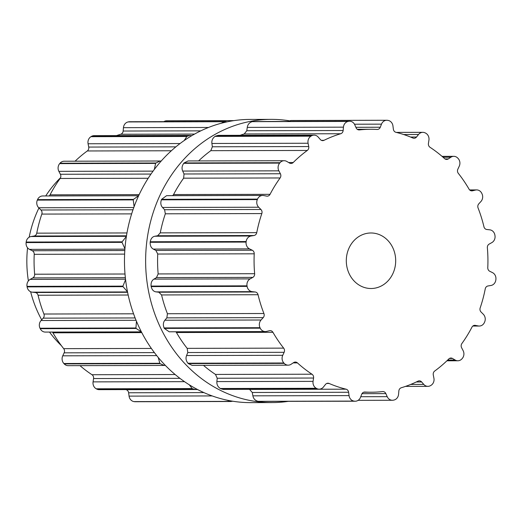 <?xml version="1.0" encoding="UTF-8"?>
<svg xmlns="http://www.w3.org/2000/svg" width="522" height="522" viewBox="0 0 522 522"><rect width="100%" height="100%" fill="white"/><g stroke="black" fill="none" stroke-linecap="round" stroke-linejoin="round"><path stroke-width="0.78" d="M268.608 119.401A141.612 125.952 -90.1 0 1 271.251 119.368A141.612 125.952 -90.1 0 1 289.162 120.765A141.612 125.952 -90.1 0 0 271.251 119.368L250.097 119.414A141.612 125.952 -90.1 0 0 247.461 119.453A141.612 125.952 -90.1 0 1 250.097 119.414L271.251 119.368A141.612 125.952 -90.1 0 0 268.608 119.401A141.612 125.952 -90.1 0 0 145.638 262.749A141.612 125.952 -90.1 0 0 271.903 402.586A141.612 125.952 -90.1 0 1 145.638 262.749A141.612 125.952 -90.1 0 1 268.608 119.401M288.053 401.379A141.612 125.952 -90.1 0 1 271.903 402.586L250.749 402.632A141.612 125.952 -90.1 0 1 124.484 262.801A141.612 125.952 -90.1 0 1 247.461 119.453A141.612 125.952 -90.1 0 0 124.484 262.801A141.612 125.952 -90.1 0 0 250.749 402.632L271.903 402.586A141.612 125.952 -90.1 0 0 288.053 401.379M221.348 123.225L224.062 121.717A141.658 125.991 89.9 0 1 224.297 121.665A141.658 125.991 89.9 0 1 224.532 121.619L227.298 121.809M184.162 140.555L186.889 136.457A141.658 125.991 89.9 0 1 187.104 136.327A141.658 125.991 89.9 0 1 187.32 136.203L190.067 135.433L191.744 135.687M154.342 169.409L155.602 163.393A141.658 125.991 89.9 0 1 155.765 163.197A141.658 125.991 89.9 0 1 155.934 163.001L160.189 161.004L161.141 161.083M134.095 206.666L133.254 199.887A141.658 125.991 89.9 0 1 133.358 199.639A141.658 125.991 89.9 0 1 133.462 199.397L138.624 195.743L42.706 195.959A6.479 5.762 -90.1 0 0 37.532 199.619A141.658 125.991 -90.1 0 0 37.427 199.867A141.658 125.991 -90.1 0 0 37.323 200.109A6.479 5.762 -90.1 0 0 38.693 207.743L40.938 209.994A3.7 3.295 89.9 0 1 41.825 214.085A131.472 116.935 -90.1 0 0 38.967 223.514A131.472 116.935 -90.1 0 0 36.755 233.158A3.7 3.295 89.9 0 1 34.015 236.029L31.039 236.518A6.479 5.762 -90.1 0 0 26.165 242.051A141.658 125.991 -90.1 0 0 26.133 242.319A141.658 125.991 -90.1 0 0 26.1 242.586A6.479 5.762 -90.1 0 0 29.5 249.372L32.26 250.736A3.7 3.295 89.9 0 1 34.224 254.318A131.472 116.935 -90.1 0 0 34.1 264.276A131.472 116.935 -90.1 0 0 34.641 274.22A3.7 3.295 89.9 0 1 32.827 277.906L30.132 279.407A6.479 5.762 -90.1 0 0 27.02 286.363A141.658 125.991 -90.1 0 0 27.059 286.63A141.658 125.991 -90.1 0 0 27.105 286.891A6.479 5.762 -90.1 0 0 32.201 292.17L35.196 292.503A3.7 3.295 89.9 0 1 38.054 295.23A131.472 116.935 -90.1 0 0 40.67 304.75A131.472 116.935 -90.1 0 0 43.92 314.016A3.7 3.295 89.9 0 1 43.209 318.152L41.055 320.515A6.479 5.762 -90.1 0 0 40.005 328.214A141.658 125.991 -90.1 0 0 40.122 328.449A141.658 125.991 -90.1 0 0 40.233 328.69A6.479 5.762 -90.1 0 0 45.316 332.083L141.397 331.861L136.164 328.468L40.233 328.69M124.941 248.746L122.031 242.365A141.658 125.991 89.9 0 1 122.063 242.097A141.658 125.991 89.9 0 1 122.096 241.83L126.363 236.492M127.492 291.785L123.029 286.669A141.658 125.991 89.9 0 1 122.99 286.402A141.658 125.991 89.9 0 1 122.944 286.134L125.574 279.635M136.164 328.468A141.658 125.991 89.9 0 1 136.046 328.227A141.658 125.991 89.9 0 1 135.935 327.992L136.457 321.239M165.298 365.341L164.215 365.446L160.137 363.664A141.658 125.991 89.9 0 1 159.96 363.475A141.658 125.991 89.9 0 1 159.791 363.286L158.251 357.479M196.872 389.164L195.143 389.445L192.611 388.812A141.658 125.991 89.9 0 1 192.39 388.694A141.658 125.991 89.9 0 1 192.174 388.577L189.323 384.818M232.838 401.235L230.398 401.451A141.658 125.991 89.9 0 1 230.156 401.418A141.658 125.991 89.9 0 1 229.915 401.379L227.383 400.23M116.53 135.603A131.472 116.935 -90.1 0 1 120.719 134.245A3.7 3.295 89.9 0 0 123.146 131.035L123.44 127.668A6.479 5.762 -90.1 0 1 128.131 121.939A141.658 125.991 -90.1 0 1 128.366 121.887A141.658 125.991 -90.1 0 1 128.608 121.841A6.479 5.762 -90.1 0 1 129.613 121.737L225.55 121.515M75.09 161.2A131.472 116.935 -90.1 0 1 80.062 156.698A131.472 116.935 -90.1 0 1 87.298 150.962A3.7 3.295 89.9 0 0 88.72 147.067L88.081 143.759A6.479 5.762 -90.1 0 1 90.965 136.679A141.658 125.991 -90.1 0 1 91.174 136.549A141.658 125.991 -90.1 0 1 91.389 136.425A6.479 5.762 -90.1 0 1 94.097 135.655L190.067 135.433M49.172 195.946A3.7 3.295 89.9 0 0 50.047 194.843A131.472 116.935 -90.1 0 1 54.803 186.445A131.472 116.935 -90.1 0 1 60.115 178.472A3.7 3.295 89.9 0 0 60.395 174.27L58.875 171.353A6.479 5.762 -90.1 0 1 59.671 163.614A141.658 125.991 -90.1 0 1 59.841 163.419A141.658 125.991 -90.1 0 1 60.004 163.223A6.479 5.762 -90.1 0 1 64.154 161.226L160.189 161.004M164.215 365.446L68.193 365.668A6.479 5.762 -90.1 0 1 64.213 363.886A141.658 125.991 -90.1 0 1 64.036 363.697A141.658 125.991 -90.1 0 1 63.86 363.508A6.479 5.762 -90.1 0 1 62.744 355.821L64.141 352.826A3.7 3.295 89.9 0 0 63.677 348.644A131.472 116.935 -90.1 0 1 58.04 340.957A131.472 116.935 -90.1 0 1 52.937 332.814A3.7 3.295 89.9 0 0 52.37 332.07M195.143 389.445L99.18 389.666A6.479 5.762 -90.1 0 1 96.681 389.034A141.658 125.991 -90.1 0 1 96.459 388.916A141.658 125.991 -90.1 0 1 96.244 388.799A6.479 5.762 -90.1 0 1 93.066 381.876L93.575 378.541A3.7 3.295 89.9 0 0 91.989 374.724A131.472 116.935 -90.1 0 1 84.512 369.367A131.472 116.935 -90.1 0 1 79.964 365.641M231.168 401.509L135.237 401.731A6.479 5.762 -90.1 0 1 134.467 401.679A141.658 125.991 -90.1 0 1 134.226 401.64A141.658 125.991 -90.1 0 1 133.991 401.601A6.479 5.762 -90.1 0 1 129.065 396.12L128.627 392.772A3.7 3.295 89.9 0 0 126.07 389.693A131.472 116.935 -90.1 0 1 125.73 389.608M163.875 121.659A6.479 5.762 -90.1 0 1 166.766 120.778L233.947 120.621M287.87 121.372L290.832 120.491L386.763 120.269A6.479 5.762 -90.1 0 1 387.533 120.321A141.658 125.991 -90.1 0 1 387.774 120.36A141.658 125.991 -90.1 0 1 388.009 120.399A6.479 5.762 -90.1 0 1 392.935 125.88L393.373 129.228A3.7 3.295 89.9 0 0 395.93 132.307A131.472 116.935 -90.1 0 1 404.504 134.806A131.472 116.935 -90.1 0 1 412.889 138.023A3.7 3.295 89.9 0 0 414.077 138.271A3.7 3.295 89.9 0 0 416.53 137.025L418.527 134.5A6.479 5.762 -90.1 0 1 422.82 132.334A6.479 5.762 -90.1 0 1 425.319 132.966A141.658 125.991 -90.1 0 1 425.541 133.084A141.658 125.991 -90.1 0 1 425.756 133.201A6.479 5.762 -90.1 0 1 428.934 140.124L428.425 143.459A3.7 3.295 89.9 0 0 430.011 147.276A131.472 116.935 -90.1 0 1 437.488 152.633A131.472 116.935 -90.1 0 1 444.574 158.603A3.7 3.295 89.9 0 0 446.656 159.432A3.7 3.295 89.9 0 0 448.313 158.923L450.91 157.213A6.479 5.762 -90.1 0 1 453.807 156.332A6.479 5.762 -90.1 0 1 457.787 158.114A141.658 125.991 -90.1 0 1 457.964 158.303A141.658 125.991 -90.1 0 1 458.14 158.492A6.479 5.762 -90.1 0 1 459.256 166.179L457.859 169.174A3.7 3.295 89.9 0 0 458.323 173.356A131.472 116.935 -90.1 0 1 463.96 181.043A131.472 116.935 -90.1 0 1 469.063 189.186A3.7 3.295 89.9 0 0 471.829 190.869A3.7 3.295 89.9 0 0 472.527 190.784L475.464 190.067A6.479 5.762 -90.1 0 1 476.684 189.917A6.479 5.762 -90.1 0 1 481.767 193.31A141.658 125.991 -90.1 0 1 481.878 193.551A141.658 125.991 -90.1 0 1 481.995 193.786A6.479 5.762 -90.1 0 1 480.945 201.485L478.791 203.848A3.7 3.295 89.9 0 0 478.08 207.984A131.472 116.935 -90.1 0 1 481.33 217.25A131.472 116.935 -90.1 0 1 483.946 226.77A3.7 3.295 89.9 0 0 486.804 229.497L489.799 229.83A6.479 5.762 -90.1 0 1 494.895 235.109A141.658 125.991 -90.1 0 1 494.941 235.37A141.658 125.991 -90.1 0 1 494.98 235.637A6.479 5.762 -90.1 0 1 491.868 242.593L489.173 244.094A3.7 3.295 89.9 0 0 487.359 247.78A131.472 116.935 -90.1 0 1 487.9 257.724A131.472 116.935 -90.1 0 1 487.776 267.682A3.7 3.295 89.9 0 0 489.74 271.264L492.5 272.628A6.479 5.762 -90.1 0 1 495.9 279.414A141.658 125.991 -90.1 0 1 495.867 279.681A141.658 125.991 -90.1 0 1 495.835 279.949A6.479 5.762 -90.1 0 1 490.961 285.482L487.985 285.971A3.7 3.295 89.9 0 0 485.245 288.842A131.472 116.935 -90.1 0 1 483.033 298.486A131.472 116.935 -90.1 0 1 480.175 307.915A3.7 3.295 89.9 0 0 481.062 312.006L483.307 314.257A6.479 5.762 -90.1 0 1 484.677 321.891A141.658 125.991 -90.1 0 1 484.573 322.133A141.658 125.991 -90.1 0 1 484.468 322.381A6.479 5.762 -90.1 0 1 479.294 326.041A6.479 5.762 -90.1 0 1 478.315 325.95L475.346 325.382A3.7 3.295 89.9 0 0 474.785 325.323A3.7 3.295 89.9 0 0 471.953 327.157A131.472 116.935 -90.1 0 1 467.197 335.555A131.472 116.935 -90.1 0 1 461.885 343.528A3.7 3.295 89.9 0 0 461.605 347.73L463.125 350.647A6.479 5.762 -90.1 0 1 462.329 358.386A141.658 125.991 -90.1 0 1 462.159 358.581A141.658 125.991 -90.1 0 1 461.996 358.777A6.479 5.762 -90.1 0 1 457.846 360.774A6.479 5.762 -90.1 0 1 455.158 360.03L452.489 358.457A3.7 3.295 89.9 0 0 450.956 358.033A3.7 3.295 89.9 0 0 448.776 358.973A131.472 116.935 -90.1 0 1 441.938 365.302A131.472 116.935 -90.1 0 1 434.702 371.038A3.7 3.295 89.9 0 0 433.28 374.933L433.919 378.241A6.479 5.762 -90.1 0 1 431.035 385.321A141.658 125.991 -90.1 0 1 430.826 385.451A141.658 125.991 -90.1 0 1 430.611 385.575A6.479 5.762 -90.1 0 1 427.903 386.345A6.479 5.762 -90.1 0 1 423.766 384.394L421.659 381.973A3.7 3.295 89.9 0 0 419.296 380.858A3.7 3.295 89.9 0 0 417.985 381.171A131.472 116.935 -90.1 0 1 409.744 384.818A131.472 116.935 -90.1 0 1 401.281 387.755A3.7 3.295 89.9 0 0 398.854 390.965L398.56 394.332A6.479 5.762 -90.1 0 1 393.869 400.061A141.658 125.991 -90.1 0 1 393.634 400.113A141.658 125.991 -90.1 0 1 393.392 400.159A6.479 5.762 -90.1 0 1 392.387 400.263A6.479 5.762 -90.1 0 1 387.207 396.655L385.869 393.621A3.7 3.295 89.9 0 0 382.913 391.559A3.7 3.295 89.9 0 0 382.593 391.578A131.472 116.935 -90.1 0 1 373.752 392.185A131.472 116.935 -90.1 0 1 371.305 392.218A131.472 116.935 -90.1 0 1 364.891 392.035A3.7 3.295 89.9 0 0 364.715 392.035A3.7 3.295 89.9 0 0 361.707 394.247L360.5 397.346A6.479 5.762 -90.1 0 1 355.234 401.222A6.479 5.762 -90.1 0 1 354.464 401.164A141.658 125.991 -90.1 0 1 354.223 401.131A141.658 125.991 -90.1 0 1 353.981 401.092A6.479 5.762 -90.1 0 1 349.061 395.611L348.624 392.263A3.7 3.295 89.9 0 0 346.066 389.184A131.472 116.935 -90.1 0 1 337.493 386.685A131.472 116.935 -90.1 0 1 329.108 383.468A3.7 3.295 89.9 0 0 327.92 383.22A3.7 3.295 89.9 0 0 325.467 384.46L323.464 386.991A6.479 5.762 -90.1 0 1 319.177 389.158A6.479 5.762 -90.1 0 1 316.678 388.525A141.658 125.991 -90.1 0 1 316.456 388.407A141.658 125.991 -90.1 0 1 316.241 388.29A6.479 5.762 -90.1 0 1 313.063 381.367L313.565 378.032A3.7 3.295 89.9 0 0 311.986 374.215A131.472 116.935 -90.1 0 1 304.509 368.858A131.472 116.935 -90.1 0 1 297.423 362.888A3.7 3.295 89.9 0 0 295.341 362.059A3.7 3.295 89.9 0 0 293.684 362.568L291.087 364.278A6.479 5.762 -90.1 0 1 288.19 365.159A6.479 5.762 -90.1 0 1 284.203 363.377A141.658 125.991 -90.1 0 1 284.033 363.188A141.658 125.991 -90.1 0 1 283.857 362.999A6.479 5.762 -90.1 0 1 282.735 355.312L284.131 352.317A3.7 3.295 89.9 0 0 283.674 348.135A131.472 116.935 -90.1 0 1 278.037 340.448A131.472 116.935 -90.1 0 1 272.934 332.305A3.7 3.295 89.9 0 0 270.168 330.622A3.7 3.295 89.9 0 0 269.469 330.707L266.533 331.424A6.479 5.762 -90.1 0 1 265.313 331.574A6.479 5.762 -90.1 0 1 260.23 328.181A141.658 125.991 -90.1 0 1 260.119 327.94A141.658 125.991 -90.1 0 1 260.002 327.705A6.479 5.762 -90.1 0 1 261.052 320.006L263.205 317.644A3.7 3.295 89.9 0 0 263.917 313.507A131.472 116.935 -90.1 0 1 260.667 304.241A131.472 116.935 -90.1 0 1 258.051 294.721A3.7 3.295 89.9 0 0 255.193 291.994L252.198 291.661A6.479 5.762 -90.1 0 1 247.102 286.382A141.658 125.991 -90.1 0 1 247.056 286.115A141.658 125.991 -90.1 0 1 247.01 285.847A6.479 5.762 -90.1 0 1 250.123 278.892L252.824 277.397A3.7 3.295 89.9 0 0 254.638 273.711A131.472 116.935 -90.1 0 1 254.097 263.767A131.472 116.935 -90.1 0 1 254.221 253.809A3.7 3.295 89.9 0 0 252.257 250.227L249.496 248.863A6.479 5.762 -90.1 0 1 246.097 242.077A141.658 125.991 -90.1 0 1 246.13 241.81A141.658 125.991 -90.1 0 1 246.162 241.542A6.479 5.762 -90.1 0 1 251.036 236.009L254.012 235.52A3.7 3.295 89.9 0 0 256.752 232.649A131.472 116.935 -90.1 0 1 258.964 223.005A131.472 116.935 -90.1 0 1 261.822 213.576A3.7 3.295 89.9 0 0 260.935 209.485L258.69 207.234A6.479 5.762 -90.1 0 1 257.32 199.6A141.658 125.991 -90.1 0 1 257.424 199.352A141.658 125.991 -90.1 0 1 257.529 199.11A6.479 5.762 -90.1 0 1 262.703 195.45A6.479 5.762 -90.1 0 1 263.682 195.541L266.651 196.109A3.7 3.295 89.9 0 0 267.212 196.161A3.7 3.295 89.9 0 0 270.044 194.334A131.472 116.935 -90.1 0 1 274.8 185.93A131.472 116.935 -90.1 0 1 280.112 177.963A3.7 3.295 89.9 0 0 280.392 173.761L278.872 170.844A6.479 5.762 -90.1 0 1 279.668 163.105A141.658 125.991 -90.1 0 1 279.838 162.91A141.658 125.991 -90.1 0 1 280.001 162.714A6.479 5.762 -90.1 0 1 284.151 160.717A6.479 5.762 -90.1 0 1 286.839 161.461L289.501 163.034A3.7 3.295 89.9 0 0 291.041 163.458A3.7 3.295 89.9 0 0 293.22 162.518A131.472 116.935 -90.1 0 1 300.059 156.182A131.472 116.935 -90.1 0 1 307.295 150.453A3.7 3.295 89.9 0 0 308.717 146.558L308.078 143.25A6.479 5.762 -90.1 0 1 310.962 136.17A141.658 125.991 -90.1 0 1 311.171 136.04A141.658 125.991 -90.1 0 1 311.386 135.909A6.479 5.762 -90.1 0 1 314.094 135.146A6.479 5.762 -90.1 0 1 318.231 137.097L320.338 139.518A3.7 3.295 89.9 0 0 322.7 140.633A3.7 3.295 89.9 0 0 324.012 140.32A131.472 116.935 -90.1 0 1 332.253 136.673A131.472 116.935 -90.1 0 1 340.716 133.736A3.7 3.295 89.9 0 0 343.143 130.526L343.437 127.159A6.479 5.762 -90.1 0 1 348.128 121.43A141.658 125.991 -90.1 0 1 348.363 121.378A141.658 125.991 -90.1 0 1 348.605 121.332A6.479 5.762 -90.1 0 1 349.609 121.228A6.479 5.762 -90.1 0 1 354.79 124.836L356.128 127.87A3.7 3.295 89.9 0 0 359.084 129.926A3.7 3.295 89.9 0 0 359.404 129.913A131.472 116.935 -90.1 0 1 368.245 129.306A131.472 116.935 -90.1 0 1 370.692 129.273A131.472 116.935 -90.1 0 1 377.099 129.456A3.7 3.295 89.9 0 0 377.282 129.456A3.7 3.295 89.9 0 0 380.29 127.244L381.497 124.145A6.479 5.762 -90.1 0 1 386.763 120.269M355.234 401.222L258.534 401.385A141.658 125.991 89.9 0 1 258.299 401.353A141.658 125.991 89.9 0 1 258.057 401.314C255.193 400.563 253.464 398.736 252.883 395.833L252.276 392.485L249.581 389.405A131.472 116.935 89.9 0 1 249.242 389.321M319.177 389.158L223.214 389.379L220.747 388.746A141.658 125.991 89.9 0 1 220.532 388.629A141.658 125.991 89.9 0 1 220.31 388.512C217.791 386.809 216.65 384.499 216.884 381.589L217.217 378.254L215.501 374.437A131.472 116.935 89.9 0 1 208.03 369.087A131.472 116.935 89.9 0 1 203.476 365.354M288.19 365.159L192.168 365.38L188.279 363.599A141.658 125.991 89.9 0 1 188.103 363.41A141.658 125.991 89.9 0 1 187.927 363.221C185.995 360.735 185.545 358.17 186.563 355.534L187.783 352.539L187.189 348.363A131.472 116.935 89.9 0 1 181.558 340.677A131.472 116.935 89.9 0 1 176.449 332.527L175.888 331.783M265.313 331.574L169.206 331.796L164.306 328.403A141.658 125.991 89.9 0 1 164.189 328.162A141.658 125.991 89.9 0 1 164.071 327.927C162.923 324.893 163.19 322.328 164.874 320.227L166.851 317.865L167.431 313.729A131.472 116.935 89.9 0 1 164.182 304.463A131.472 116.935 89.9 0 1 161.566 294.943L158.845 292.216L156.026 291.883C153.572 291.53 151.954 289.775 151.171 286.604A141.658 125.991 89.9 0 1 151.126 286.337A141.658 125.991 89.9 0 1 151.086 286.076C150.819 282.793 151.778 280.477 153.951 279.12L156.47 277.619L158.153 273.933A131.472 116.935 89.9 0 1 157.611 263.995A131.472 116.935 89.9 0 1 157.735 254.031L155.902 250.449L153.318 249.085C151.093 247.852 150.042 245.588 150.166 242.299A141.658 125.991 89.9 0 1 150.199 242.032A141.658 125.991 89.9 0 1 150.232 241.764C150.884 238.561 152.424 236.714 154.858 236.231L157.657 235.742L160.267 232.871A131.472 116.935 89.9 0 1 162.479 223.227A131.472 116.935 89.9 0 1 165.337 213.805L164.587 209.707L162.512 207.456C160.743 205.459 160.365 202.908 161.389 199.822A141.658 125.991 89.9 0 1 161.494 199.58A141.658 125.991 89.9 0 1 161.598 199.332L166.583 195.672L262.703 195.45M172.697 195.659L173.558 194.556A131.472 116.935 89.9 0 1 178.315 186.158A131.472 116.935 89.9 0 1 183.627 178.185L184.044 173.989L182.7 171.066C181.571 168.495 181.917 165.918 183.737 163.327A141.658 125.991 89.9 0 1 183.907 163.132A141.658 125.991 89.9 0 1 184.077 162.936L188.116 160.939L284.151 160.717M307.295 150.453L210.81 150.675A131.472 116.935 89.9 0 0 203.573 156.411A131.472 116.935 89.9 0 0 198.601 160.913M210.81 150.675L212.369 146.78L211.899 143.472C211.54 140.581 212.584 138.226 215.031 136.392A141.658 125.991 89.9 0 1 215.24 136.262A141.658 125.991 89.9 0 1 215.455 136.138L218.131 135.368L314.094 135.146M340.716 133.736L244.231 133.958A131.472 116.935 89.9 0 0 240.042 135.315M244.231 133.958L246.789 130.748L247.265 127.381C247.722 124.458 249.366 122.546 252.198 121.652A141.658 125.991 89.9 0 1 252.433 121.6A141.658 125.991 89.9 0 1 252.674 121.554L349.609 121.228M61.374 345.649A111.069 98.782 -90.1 0 1 49.512 332.077M41.682 319.823A111.069 98.782 -90.1 0 1 30.628 291.733M28.39 280.895A111.069 98.782 -90.1 0 1 27.562 247.813M29.18 237.203A111.069 98.782 -90.1 0 1 38.935 207.991M45.721 195.952A111.069 98.782 -90.1 0 1 60.539 177.721M371.579 288.503A27.764 24.697 89.9 0 0 395.689 260.4A27.764 24.697 89.9 0 0 370.933 232.982A27.764 24.697 89.9 0 0 346.301 260.804A27.764 24.697 89.9 0 0 371.064 288.509A27.764 24.697 89.9 0 0 371.579 288.503M224.532 121.619L128.608 121.841M224.062 121.717L128.131 121.939M208.48 127.472L123.44 127.668M200.761 130.859L123.146 131.035M194.556 134.076L120.719 134.245M187.32 136.203L91.389 136.425M186.889 136.457L90.965 136.679M180.038 143.543L88.081 143.759M175.842 146.865L88.72 147.067M171.333 150.767L87.298 150.962M155.934 163.001L60.004 163.223M155.602 163.393L59.671 163.614M153.057 171.131L58.875 171.353M150.975 174.061L60.395 174.27M148.176 178.27L60.115 178.472M139.139 194.634L50.047 194.843M133.462 199.397L37.532 199.619M133.254 199.887L37.323 200.109M133.782 207.528L38.693 207.743M132.986 209.779L40.938 209.994M131.635 213.883L41.825 214.085M126.957 232.949L36.755 233.158M126.474 235.813L34.015 236.029M126.396 236.296L31.039 236.518M122.096 241.83L26.165 242.051M122.031 242.365L26.1 242.586M124.908 249.157L29.5 249.372M124.817 250.521L32.26 250.736M124.621 254.11L34.224 254.318M125.012 274.011L34.641 274.22M125.358 277.691L32.827 277.906M125.521 279.185L30.132 279.407M122.944 286.134L27.02 286.363M123.029 286.669L27.105 286.891M127.525 291.948L32.201 292.17M127.596 292.287L35.196 292.503M128.171 295.021L38.054 295.23M133.573 313.807L43.92 314.016M135.12 317.937L43.209 318.152M136.066 320.293L41.055 320.515M135.935 327.992L40.005 328.214M141.788 332.612L52.937 332.814M151.38 348.442L63.677 348.644M154.408 352.618L64.141 352.826M156.73 355.606L62.744 355.821M159.791 363.286L63.86 363.508M160.137 363.664L64.213 363.886M175.164 374.528L91.989 374.724M179.94 378.339L93.575 378.541M184.527 381.667L93.066 381.876M192.174 388.577L96.244 388.799M192.611 388.812L96.681 389.034M197.564 389.529L126.07 389.693M203.919 392.596L128.627 392.772M212.186 395.93L129.065 396.12M229.915 401.379L133.991 401.601M230.398 401.451L134.467 401.679M359.404 129.913L358.764 129.913M380.29 127.244L355.873 127.303M381.497 124.145L354.471 124.21M416.53 137.025L410.546 137.045M418.527 134.5L403.695 134.532M448.313 158.923L444.998 158.929M450.91 157.213L443.047 157.233M472.527 190.784L471.138 190.791M475.464 190.067L469.787 190.08M478.315 325.95L472.952 325.963M475.346 325.382L474.224 325.382M455.158 360.03L447.687 360.049M452.489 358.457L449.422 358.464M423.766 384.394L410.723 384.427M421.659 381.973L416.288 381.987M387.207 396.655L360.741 396.713M385.869 393.621L361.981 393.679M364.891 392.035L364.532 392.042M354.464 401.164L258.534 401.385M353.981 401.092L258.057 401.314M349.061 395.611L252.883 395.833M348.624 392.263L252.276 392.485M346.066 389.184L249.581 389.405M329.108 383.468L326.733 383.474M316.678 388.525L220.747 388.746M316.241 388.29L220.31 388.512M313.063 381.367L216.884 381.589M313.565 378.032L217.217 378.254M311.986 374.215L215.501 374.437M297.423 362.888L293.181 362.894M284.203 363.377L188.279 363.599M283.857 362.999L187.927 363.221M282.735 355.312L186.563 355.534M284.131 352.317L187.783 352.539M283.674 348.135L187.189 348.363M272.934 332.305L176.449 332.527M260.23 328.181L164.306 328.403M260.002 327.705L164.071 327.927M261.052 320.006L164.874 320.227M263.205 317.644L166.851 317.865M263.917 313.507L167.431 313.729M258.051 294.721L161.566 294.943M255.193 291.994L158.845 292.216M252.198 291.661L156.026 291.883M247.102 286.382L151.171 286.604M247.01 285.847L151.086 286.076M250.123 278.892L153.951 279.12M252.824 277.397L156.47 277.619M254.638 273.711L158.153 273.933M254.221 253.809L157.735 254.031M252.257 250.227L155.902 250.449M249.496 248.863L153.318 249.085M246.097 242.077L150.166 242.299M246.162 241.542L150.232 241.764M251.036 236.009L154.858 236.231M254.012 235.52L157.657 235.742M256.752 232.649L160.267 232.871M261.822 213.576L165.337 213.805M260.935 209.485L164.587 209.707M258.69 207.234L162.512 207.456M257.32 199.6L161.389 199.822M257.529 199.11L161.598 199.332M270.044 194.334L173.558 194.556M280.112 177.963L183.627 178.185M280.392 173.761L184.044 173.989M278.872 170.844L182.7 171.066M279.668 163.105L183.737 163.327M280.001 162.714L184.077 162.936M293.22 162.518L288.653 162.531M308.717 146.558L212.369 146.78M308.078 143.25L211.899 143.472M310.962 136.17L215.031 136.392M311.386 135.909L215.455 136.138M324.012 140.32L321.382 140.327M343.143 130.526L246.789 130.748M343.437 127.159L247.265 127.381M348.128 121.43L252.198 121.652M348.605 121.332L252.674 121.554M357.244 129.299L370.692 129.273M396.27 132.392L422.82 132.334M442.036 156.359L453.807 156.332M469.63 189.93L476.684 189.917M472.828 326.054L479.294 326.041M446.91 360.8L457.846 360.774M405.47 386.397L427.903 386.345M358.125 400.341L392.387 400.263M363.638 392.237L371.305 392.218"/></g></svg>
